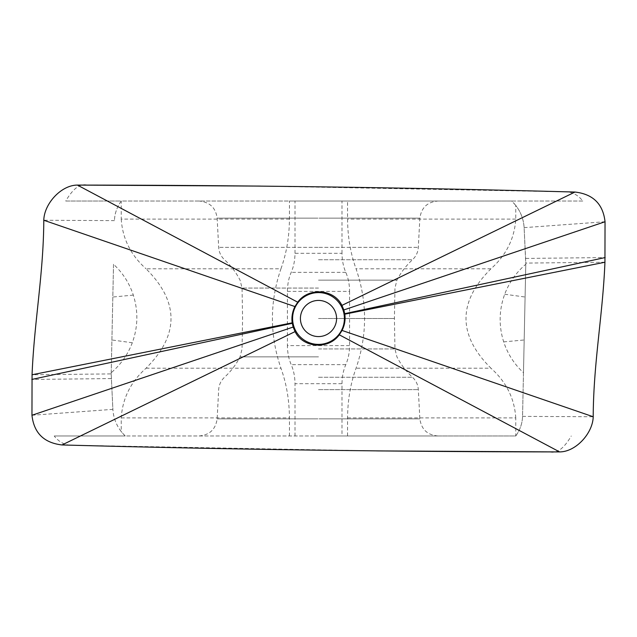 <?xml version="1.0" encoding="UTF-8"?>
<svg xmlns="http://www.w3.org/2000/svg" width="637" height="637" viewBox="0 0 637 637"><rect width="100%" height="100%" fill="white"/><g stroke="black" fill="none" stroke-linecap="round" stroke-linejoin="round"><path stroke-width="0.48" stroke-dasharray="3.19 2.39" d="M31.961 415.26L112.876 409.352L111.188 373.903L112.876 409.352C113.346 417.466 116.133 424.871 121.229 431.567L121.229 417.912C122.503 398.388 130.776 381.818 146.056 368.21C179.323 335.07 179.323 301.93 146.056 268.79L280.949 268.79C286.459 253.542 289.294 236.972 289.445 219.088L289.445 201.013L347.555 201.013L347.555 219.088C347.706 236.972 350.541 253.542 356.051 268.79C367.422 301.93 367.422 335.07 356.051 368.21C350.541 383.458 347.706 400.028 347.555 417.912L347.555 435.987L341.997 435.987L341.997 383.697C342.061 376.642 343.327 370.296 345.795 364.659C348.264 359.013 349.53 352.667 349.594 345.612L287.406 345.612C287.47 352.667 288.736 359.013 291.205 364.659C293.673 370.296 294.939 376.642 295.003 383.697L341.997 383.697M341.997 435.987L125.218 435.987C117.662 428.526 113.553 419.648 112.876 409.352M376.626 450.908L72.777 445.231C65.492 445.502 59.305 442.42 54.209 435.987L125.218 435.987L121.229 431.567M289.445 435.987L289.445 417.912C289.294 400.028 286.459 383.458 280.949 368.21C269.578 335.07 269.578 301.93 280.949 268.79M287.406 291.388L349.594 291.388C349.53 284.333 348.264 277.987 345.795 272.341C343.327 266.704 342.061 260.358 341.997 253.303L295.003 253.303C294.939 260.358 293.673 266.704 291.205 272.341C288.736 277.987 287.47 284.333 287.406 291.388L287.406 345.612M295.003 253.303L295.003 201.013M295.003 435.987L295.003 383.697M341.997 253.303L341.997 201.013M349.594 291.388L349.594 345.612M347.555 417.912L515.771 417.912L515.771 435.987L347.555 435.987M54.209 435.987L515.771 435.987C520.095 429.871 522.356 423.326 522.555 416.375L523.479 372.725C514.234 364.149 507.633 353.869 503.684 341.894C498.636 325.897 498.978 310.004 504.695 294.238C509.154 282.438 516.185 272.453 525.788 264.275L524.124 227.648C523.654 219.534 520.867 212.129 515.771 205.433L515.771 219.088C514.497 238.612 506.224 255.182 490.944 268.79C457.677 301.93 457.677 335.07 490.944 368.21L356.051 368.21M318.5 435.987L437.906 435.987L318.5 435.987M515.771 417.912C514.497 398.388 506.224 381.818 490.944 368.21M525.788 264.275L523.479 372.725M347.555 201.013L511.782 201.013C519.338 208.474 523.447 217.352 524.124 227.648L525.812 263.097L522.555 416.375C522.356 423.326 520.095 429.871 515.771 435.987M550.097 451.912C556.889 453.751 563.944 448.448 571.27 435.987M72.777 445.231L67.936 445.112M260.374 186.092L569.064 191.888M86.903 185.088C80.111 183.249 73.056 188.552 65.73 201.013L121.229 201.013C116.905 207.129 114.644 213.674 114.445 220.625C114.644 213.674 116.905 207.129 121.229 201.013L289.445 201.013M111.188 373.903L113.521 264.275C122.766 272.851 129.367 283.131 133.316 295.106C138.364 311.103 138.022 326.996 132.305 342.762C127.846 354.562 120.815 364.547 111.212 372.725L111.188 373.903L32.057 374.763M111.212 372.725L113.521 264.275M289.445 219.088L121.229 219.088L121.229 201.013M121.229 219.088C122.503 238.612 130.776 255.182 146.056 268.79M564.223 191.769C571.508 191.498 577.695 194.58 582.791 201.013L511.782 201.013L515.771 205.433M582.791 201.013L65.73 201.013M318.5 201.013L437.906 201.013L318.5 201.013M524.124 227.648L605.039 221.74M318.5 318.5L394.414 318.5L318.5 318.5M111.22 378.577L31.85 379.437M121.229 417.912L289.445 417.912M345.795 364.659L291.205 364.659M503.684 341.894L524.179 339.975M504.695 294.238L525.087 297.025M522.555 416.375L593.206 416.749M114.445 220.625L43.794 220.251M133.316 295.106L112.821 297.025M132.305 342.762L111.913 339.975M146.056 368.21L280.949 368.21M345.795 272.341L291.205 272.341M515.771 219.088L347.555 219.088M490.944 268.79L356.051 268.79M604.943 262.237L525.812 263.097M525.78 258.423L605.15 257.563M319.057 218.141L419.855 218.141L319.057 218.141M317.943 218.141L217.145 218.141L317.943 218.141M317.951 247.355L218.674 247.355L317.951 247.355M319.049 247.355L418.326 247.355L319.049 247.355M318.5 259.745L412.481 259.745L318.5 259.745M318.5 280.145L396.931 280.145L318.5 280.145M318.5 288.067L242.052 288.067L318.5 288.067M318.5 348.933L394.948 348.933L318.5 348.933M318.5 356.855L240.069 356.855L318.5 356.855M318.5 377.255L412.481 377.255L318.5 377.255M318.5 389.645L418.326 389.645L318.5 389.645M317.943 418.859L217.145 418.859L317.943 418.859M319.057 418.859L419.855 418.859L319.057 418.859M437.906 435.987C427.363 435.047 421.352 429.338 419.855 418.859L418.326 389.645C417.999 384.748 416.049 380.623 412.481 377.255C406.08 371.379 400.896 364.579 396.931 356.855L394.948 348.933L394.414 318.5L394.948 288.067L396.931 280.145C400.896 272.421 406.08 265.621 412.481 259.745C416.049 256.377 417.999 252.252 418.326 247.355L419.855 218.141C421.352 207.662 427.363 201.953 437.906 201.013M199.094 435.987C209.637 435.047 215.648 429.338 217.145 418.859L218.674 389.645C219.001 384.748 220.951 380.623 224.519 377.255C230.92 371.379 236.104 364.579 240.069 356.855L242.052 348.933L242.586 318.5L242.052 288.067L240.069 280.145C236.104 272.421 230.92 265.621 224.519 259.745C220.951 256.377 219.001 252.252 218.674 247.355L217.145 218.141C215.752 207.758 209.732 202.048 199.094 201.013"/><path stroke-width="0.96" d="M339.274 334.799L342.053 330.436C344.657 325.3 345.572 319.878 344.816 314.168L343.853 309.94L341.934 305.394C333.828 288.712 308.284 287.215 297.726 302.201L294.947 306.564C292.343 311.7 291.428 317.122 292.184 322.832L293.147 327.06L295.066 331.606C303.172 348.288 328.716 349.785 339.274 334.799L559.612 451.912C575.936 451.904 592.864 433.136 593.206 416.749C593.461 362.859 602.761 315.434 604.943 262.237L605.039 221.74C603.064 204.015 593.047 194.118 574.988 192.048C408.906 187.541 243.039 185.224 77.388 185.088C61.064 185.096 44.136 203.864 43.794 220.251C43.539 274.141 34.239 321.566 32.057 374.763L31.961 415.26C33.936 432.985 43.953 442.882 62.012 444.952C228.094 449.459 393.961 451.776 559.612 451.912L550.456 451.912M67.936 445.112L62.012 444.952L295.066 331.606M556.905 451.912L376.626 450.908M569.064 191.888L574.988 192.048L341.934 305.394M297.726 302.201L77.388 185.088L260.374 186.092M80.095 185.088L86.544 185.088M31.961 415.26L293.147 327.06M31.85 379.437L292.264 323.325M32.057 374.763L292.184 322.832M593.206 416.749L342.053 330.436M343.04 310.211A25.902 25.902 0 0 1 326.789 343.04A25.902 25.902 0 0 1 293.96 326.789A25.902 25.902 0 0 1 310.211 293.96A25.902 25.902 0 0 1 343.04 310.211M605.039 221.74L343.853 309.94M43.794 220.251L294.947 306.564M604.943 262.237L344.816 314.168M605.15 257.563L344.736 313.675M301.373 324.281A18.075 18.075 0 0 1 312.719 301.373A18.075 18.075 0 0 1 335.627 312.719A18.075 18.075 0 0 1 324.281 335.627A18.075 18.075 0 0 1 301.373 324.281"/></g></svg>
